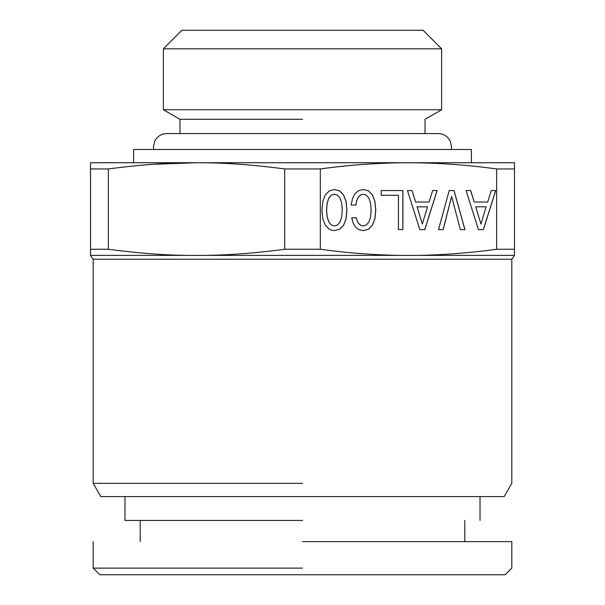 <?xml version="1.0" encoding="UTF-8"?>
<svg xmlns="http://www.w3.org/2000/svg" width="605" height="605" viewBox="0 0 605 605"><rect width="100%" height="100%" fill="white"/><g stroke="black" fill="none" stroke-linecap="round" stroke-linejoin="round"><path stroke-width="0.91" d="M340.116 198.259L341.727 203.204L342.256 210.064L341.727 216.862L340.116 221.869L337.635 224.901L334.421 225.968L331.26 224.901L328.78 221.808L327.169 216.809L326.587 210.064L327.169 203.265L328.78 198.259L331.26 195.226L334.421 194.213L337.635 195.226L340.116 198.259M320.31 249.26L320.31 168.946C349.766 164.885 379.154 162.813 408.488 162.73C437.861 162.813 467.249 164.885 496.66 168.946L496.66 249.26C470.471 252.852 444.312 254.894 418.191 255.393L398.778 255.393C372.498 254.887 346.34 252.837 320.31 249.26L284.69 249.26C258.494 252.852 232.343 254.894 206.222 255.393L186.809 255.393C163.206 255.098 137.048 253.056 108.34 249.26L90.531 249.26L90.531 255.393L186.809 255.393M478.449 229.62L483.41 229.62L495.729 190.56L491.252 190.56L487.698 202.025L474.214 202.025L470.66 190.56L466.084 190.56L478.449 229.62L483.35 229.62L495.661 190.56L491.252 190.56M449.197 190.56L438.534 229.62L443.162 229.62L451.632 196.406L460.344 229.62L464.965 229.62L454.06 190.56L449.197 190.56L454 190.56L464.897 229.62L460.344 229.62M419.847 229.62L424.808 229.62L437.128 190.56L432.643 190.56L429.096 202.025L415.612 202.025L412.058 190.56L407.483 190.56L419.847 229.62L424.74 229.62L437.06 190.56L432.643 190.56M398.43 229.567L402.907 229.567L402.907 190.56L381.195 190.56L381.195 195.286L398.43 195.286L398.43 229.567L402.839 229.567L402.839 190.56L381.195 190.56M352.534 198.432L351.165 205.065L355.838 205.065L356.814 200.338L358.417 196.965L360.656 194.886L363.287 194.213L366.448 195.226L368.929 198.259L370.585 203.204L371.122 210.064L370.585 216.862L368.982 221.869L366.501 224.901L363.287 225.968L360.951 225.408L358.954 223.835L357.396 221.301L356.33 217.823L351.702 217.823L353.161 223.162L355.695 227.208L359.151 229.734L363.287 230.634L368.445 229.227L372.385 225.294L374.918 218.828L375.796 210.064L374.918 201.299L372.385 194.833L368.445 190.84L363.287 189.494L358.757 190.56L355.112 193.539L352.534 198.432M343.572 225.294L346.06 218.828L346.93 210.064L346.06 201.299L343.527 194.833L339.587 190.84L334.421 189.494L329.309 190.84L325.324 194.833L322.836 201.299L321.913 210.064L322.836 218.776L325.324 225.241L329.309 229.227L331.744 230.24L334.421 230.634L339.632 229.227L343.572 225.294L345.992 218.828L346.869 210.064L345.992 201.299L343.459 194.833L339.518 190.84L334.391 189.501M302.5 149.48L471.416 149.48L133.584 149.48L133.584 162.73L471.416 162.73L471.416 149.48M108.34 249.26L108.34 168.946L90.531 168.946L90.531 162.73L514.469 162.73L514.469 249.26L496.66 249.26M108.34 168.946C140.655 164.673 170.043 162.601 196.512 162.73L152.914 164.31M90.531 249.26L90.531 168.447M196.512 162.73C222.98 162.601 252.368 164.673 284.69 168.946L284.69 249.26M320.31 168.946L284.69 168.946M514.469 168.946L496.66 168.946M418.191 255.393L514.469 255.393L514.469 249.26M302.5 119.298L179.957 119.298L302.5 119.298M153.723 149.48L153.458 146.833L154.812 141.003C157.361 136.269 161.331 133.796 166.708 133.584L179.957 133.584L179.957 119.298L163.395 109.739L441.605 109.739L425.043 119.298L425.043 133.584M302.5 483.334L93.178 483.334L93.178 259.227L511.822 259.227L511.822 483.334L504.169 496.584L100.831 496.584L93.178 483.334M163.395 48.801L181.939 30.25L423.061 30.25L441.605 48.801L163.395 48.801L163.395 109.739M124.978 496.584L124.978 520.436L302.5 520.436M302.5 541.626L511.822 541.626L511.822 568.125L505.198 574.75L99.802 574.75L93.178 568.125L302.5 568.125M451.632 196.406L443.094 229.62L438.534 229.62M480.93 224.001L475.719 206.804L486.14 206.804L480.93 224.001L475.719 206.804M356.814 200.338L358.357 196.965L360.595 194.886L363.287 194.213M351.165 205.065L355.77 205.065L356.746 200.338M363.287 225.968L360.882 225.408L358.886 223.835L357.328 221.301L356.262 217.823L351.702 217.823M363.25 230.626L368.377 229.227L372.325 225.294L374.85 218.828L375.728 210.064L374.85 201.299L372.325 194.833L368.377 190.84L363.25 189.501M381.195 195.286L398.362 195.286M422.328 224.001L417.117 206.804L427.538 206.804L422.328 224.001L417.057 206.804L427.47 206.804M474.214 202.025L470.592 190.56L466.084 190.56M415.612 202.025L411.99 190.56L407.483 190.56M334.384 230.626L339.564 229.227L343.504 225.294M334.421 225.968L331.192 224.901L328.712 221.808L327.108 216.809L326.518 210.064L327.108 203.265L328.712 198.259L331.192 195.226L334.421 194.213M206.222 255.393L398.778 255.393M90.531 255.484L93.178 259.227M514.469 255.484L511.822 259.227M441.605 48.801L441.605 109.739M480.022 520.436L480.022 496.584M140.209 541.626L140.209 520.436M464.791 541.626L464.791 520.436M93.178 568.125L93.178 541.626M166.708 133.584L438.292 133.584C443.669 133.796 447.639 136.269 450.188 141.003L451.542 146.833L451.277 149.48"/></g></svg>
